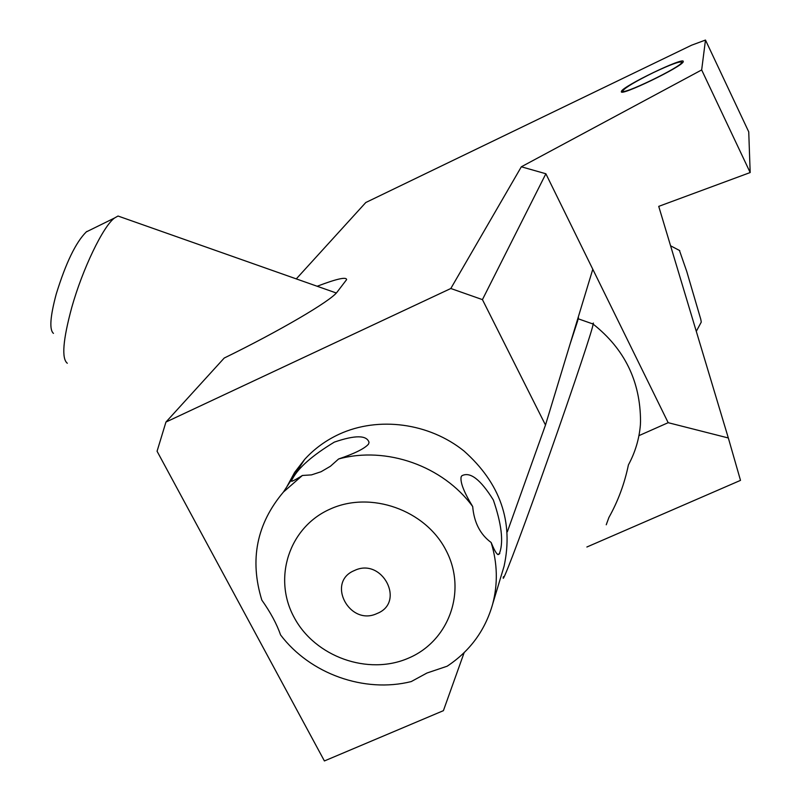 <?xml version="1.0" encoding="UTF-8"?>
<svg xmlns="http://www.w3.org/2000/svg" width="801" height="801" viewBox="0 0 801 801"><rect width="100%" height="100%" fill="white"/><g stroke="black" fill="none" stroke-linecap="round" stroke-linejoin="round"><path stroke-width="1.2" d="M464.139 652.655L443.404 710.667L324.405 760.95L157.066 451.243L165.947 422.057L224.21 358.047C279.559 330.993 330.663 301.006 337.021 292.195L346.613 279.629C346.453 276.635 336.64 278.838 317.166 286.257M296.28 278.888L365.797 202.513L691.603 45.196L705.481 40.05L701.666 69.937L521.331 166.788L450.813 288.5L165.947 422.057M683.233 61.617L683.233 61.607C685.306 56.03 622.187 86.478 621.446 91.374L621.406 91.494C618.602 97.442 683.794 65.972 683.233 61.617M586.873 547.013L740.504 480.37L728.329 437.977L668.174 422.688L638.918 435.654M521.331 166.788L545.871 173.757L592.79 269.256L545.491 425.041L507.343 531.784M545.491 425.041L482.432 299.624L450.813 288.5M545.871 173.757L482.432 299.624M701.666 69.937L750.177 172.545L658.732 206.368L728.329 437.977M592.79 269.256L668.174 422.688M705.481 40.05L748.735 131.845L750.177 172.545M696.289 331.354L701.275 322.092L700.785 319.319L686.757 271.489L679.438 250.433M502.247 572.325L504.089 566.197C513.641 521.711 500.285 483.323 464.029 451.033C429.056 422.878 378.483 416.15 339.284 434.152C325.887 440.35 314.332 448.77 304.64 459.414L294.618 472.42L286.838 486.788M302.398 475.474C294.207 480.6 290.583 482.282 291.534 480.51L292.535 478.728C298.593 467.544 312.52 455.338 334.337 442.112C355.173 434.973 366.748 435.053 369.051 442.372L368.53 444.094C364.725 448.54 354.753 453.506 338.603 458.983L330.382 466.292L321.081 471.729L311.509 474.883L302.398 475.474L283.414 492.054C256.64 523.824 249.441 559.849 261.827 600.099C270.578 612.475 276.826 624.079 280.55 634.913C310.027 673.891 364.305 693.326 411.213 681.581L426.963 673.02L447.138 666.222C470.067 651.023 485.256 630.277 492.685 603.994C497.992 583.739 497.481 563.233 491.143 542.497C480.22 534.477 474.062 522.492 472.69 506.542C443.083 465.952 386.322 445.867 338.603 458.983M408.44 658.162C368.07 675.804 314.943 656.8 294.117 617.361C272.69 578.182 288.991 527.338 329.932 509.186C370.553 490.442 425.531 509.927 446.097 550.467C467.273 590.748 449.121 641.1 408.44 658.162M472.69 506.542C463.969 492.225 460.114 482.352 461.126 476.915L461.807 475.794C469.997 471.338 480.5 479.388 493.326 499.964C501.396 523.484 503.579 540.945 499.844 552.35L499.213 553.861C497.862 556.204 495.178 552.42 491.143 542.497M354.453 570.522C382.167 557.015 405.877 602.292 377.121 613.476C349.626 626.793 325.807 582.007 354.453 570.522M681.751 62.338C682.212 66.573 619.303 96.841 622.898 90.693L622.908 90.663C625.641 87.299 635.814 81.271 653.416 72.601C670.557 64.521 680.009 61.056 681.761 62.228L681.751 62.338M86.999 231.389L86.268 231.92C75.815 242.313 65.802 263.018 56.24 294.017C50.163 316.655 49.231 329.772 53.447 333.376M67.304 363.253C61.447 358.608 62.939 339.984 71.78 307.384C82.583 268.916 103.099 226.363 114.483 218.032L118.027 216.03L122.153 217.492M577.651 319.108L578.482 317.627L577.481 321.421L569.992 344.34M503.418 576.69C500.935 587.363 517.646 543.989 541.386 477.466C565.095 411.093 588.615 341.687 592.58 326.738L593.401 323.053L592.6 323.864M640.079 428.094L640.389 424.91C639.218 438.968 635.223 452.305 628.415 464.91C624.53 483.684 618.032 501.206 608.9 517.496L606.247 524.775M679.759 250.603L670.587 245.807M304.64 459.414L283.414 492.054M291.184 479.829L291.964 481.301M504.089 566.197L492.685 603.994M499.774 553.611L497.691 554.522M681.761 62.228L682.632 62.528M622.898 90.693L622.427 92.015M86.268 231.92L114.483 218.032M593.241 324.085L578.232 318.808M593.221 324.185C624.64 349.046 640.41 381.406 640.53 421.276L640.389 424.91M336.31 293.006L118.027 216.03"/></g></svg>
